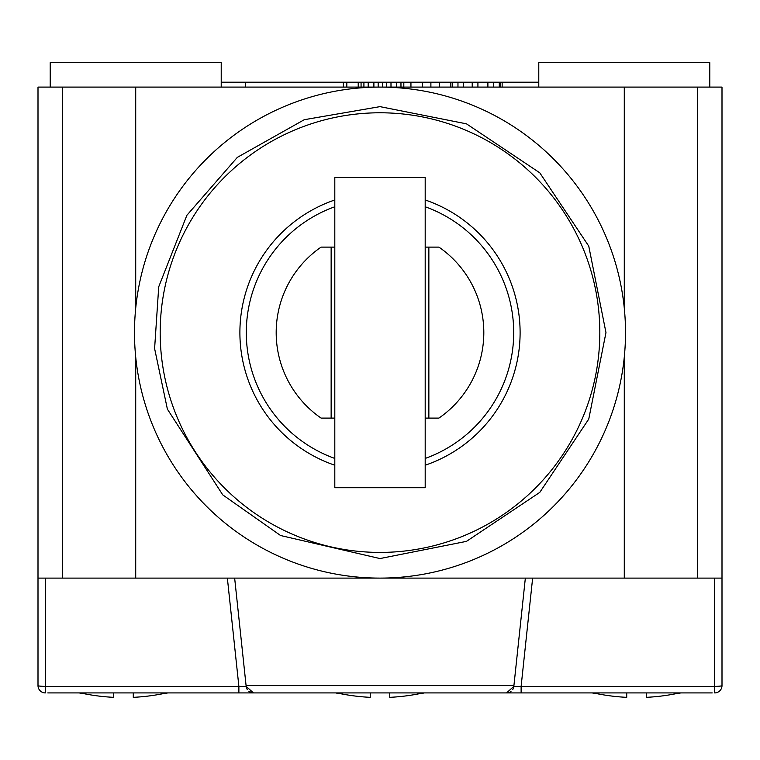 <?xml version="1.0" encoding="UTF-8"?>
<svg xmlns="http://www.w3.org/2000/svg" width="760" height="760" viewBox="0 0 760 760"><rect width="100%" height="100%" fill="white"/><g stroke="black" fill="none" stroke-linecap="round" stroke-linejoin="round"><path stroke-width="1.14" d="M697.575 87.096L722 87.096L722 578.103L38 578.103L38 87.096L380 87.096A245.508 245.508 0 0 1 625.508 332.604A245.508 245.508 0 0 1 380 578.103A245.508 245.508 0 0 1 134.491 332.604A245.508 245.508 0 0 1 380 87.096L697.575 87.096L697.575 578.103M538.783 87.096L538.783 62.662L709.783 62.662L709.783 87.096M221.217 87.096L221.217 62.662L50.217 62.662L50.217 87.096M38 685.596A7.324 7.324 0 0 0 45.325 692.92L45.325 686.365A7.324 0.779 180 0 1 38 685.596L38 578.103M712.225 692.92L47.775 692.92M711.075 692.92L656.042 692.92M103.959 692.92L140.6 692.92L103.959 692.92M140.6 692.92L253.27 692.92M248.9 691.334L253.013 692.911L304.276 692.92M455.724 692.92L619.4 692.92M79.239 692.92A202.958 202.958 0 0 0 80.75 693.253L81.88 693.253A202.73 202.73 0 0 0 113.724 697.338L113.724 692.92M167.761 692.92A202.958 202.958 0 0 1 166.25 693.253L165.119 693.253A202.73 202.73 0 0 1 133.275 697.338L133.275 692.92M626.725 692.92L626.725 697.338A202.73 202.73 0 0 1 594.88 693.253L593.75 693.253A202.958 202.958 0 0 1 592.239 692.92M646.275 692.92L646.275 697.338A202.73 202.73 0 0 0 678.119 693.253L679.25 693.253A202.958 202.958 0 0 0 680.76 692.92M370.224 692.92L370.224 697.338A202.73 202.73 0 0 1 338.38 693.253L337.25 693.253A202.958 202.958 0 0 1 335.74 692.92M389.776 692.92L389.776 697.338A202.73 202.73 0 0 0 421.619 693.253L422.75 693.253A202.958 202.958 0 0 0 424.26 692.92M513.836 686.365L506.55 692.92L521.122 692.92L521.122 686.365L513.836 686.365L525.35 578.103L513.836 686.365A7.324 7.324 0 0 1 512.819 689.377M511.005 691.41A7.324 7.324 0 0 1 508.82 692.559M247.199 689.406A7.324 7.324 -90 0 1 246.164 686.365L253.451 692.92M247.219 689.453L246.164 686.365L234.65 578.103L246.164 686.365L238.877 686.365L238.877 692.92L253.422 692.92M251.151 692.55A7.324 7.324 -90 0 1 248.985 691.4M722 685.596L722 578.103L722 685.596A7.324 7.324 0 0 1 714.675 692.92A7.324 7.324 0 0 0 722 685.596A7.324 0.779 180 0 1 714.675 686.365L714.675 692.92M624.283 308.142L624.283 87.096M624.283 578.103L624.283 357.058M135.717 308.142L135.717 87.096M135.717 578.103L135.717 357.058M331.141 418.104L331.141 247.105L321.109 247.105A103.826 103.826 0 0 0 321.109 418.104L334.808 418.104M425.191 418.104L438.89 418.104A103.826 103.826 0 0 0 438.89 247.105L428.858 247.105L428.858 418.104M331.141 247.105L334.808 247.105M425.191 247.105L428.858 247.105M343.358 87.096L343.358 82.203L538.783 82.203M245.641 87.096L245.641 82.203L343.358 82.203M221.217 82.203L245.641 82.203M502.142 87.096L502.142 82.203M500.716 87.096L500.716 82.203M499.292 87.096L499.292 82.203M493.591 87.096L493.591 82.203M487.892 87.096L487.892 82.203M477.916 87.096L477.916 82.203M472.216 87.096L472.216 82.203M463.666 87.096L463.666 82.203M457.966 87.096L457.966 82.203M452.266 87.096L452.266 82.203M450.841 87.096L450.841 82.203M422.341 87.096L422.341 82.203M439.441 87.096L439.441 82.203M430.891 87.096L430.891 82.203M410.941 87.096L410.941 82.203M403.816 87.096L403.816 82.203M400.966 87.096L400.966 82.203M396.691 87.096L396.691 82.203M390.991 87.096L390.991 82.203M386.716 87.096L386.716 82.203M382.441 87.096L382.441 82.203M378.166 87.096L378.166 82.203M373.891 87.096L373.891 82.203M368.191 87.096L368.191 82.203M363.916 87.096L363.916 82.203M361.066 87.096L361.066 82.203M358.216 87.096L358.216 82.203M346.816 87.096L346.816 82.203M334.808 177.479L334.808 487.72L425.191 487.72L425.191 177.479L334.808 177.479M227.363 578.103L238.877 686.365L45.325 686.365L45.325 578.103M513.912 685.596L246.088 685.596M62.424 578.103L62.424 87.096M714.675 578.103L714.675 686.365L521.122 686.365L532.636 578.103M380 112.784A219.82 219.82 0 0 0 160.18 332.604A219.82 219.82 0 0 0 380 552.415A219.82 219.82 0 0 0 599.82 332.604A219.82 219.82 0 0 0 380 112.784M425.191 465.224A140.115 140.115 0 0 0 425.191 199.975M425.191 458.441A133.713 133.713 0 0 0 425.191 206.758M334.808 206.758A133.713 133.713 0 0 0 334.808 458.441M334.808 199.975A140.115 140.115 0 0 0 334.808 465.224M380 558.562L280.592 535.524L222.746 494.874L167.39 409.146L154.603 348.555L158.726 286.776L186.884 215.289L237.339 157.358L304.285 119.7L380 106.637L466.478 123.842L539.79 172.824L588.762 246.135L605.967 332.604L588.762 419.073L539.781 492.385L466.469 541.367L380 558.562"/></g></svg>
